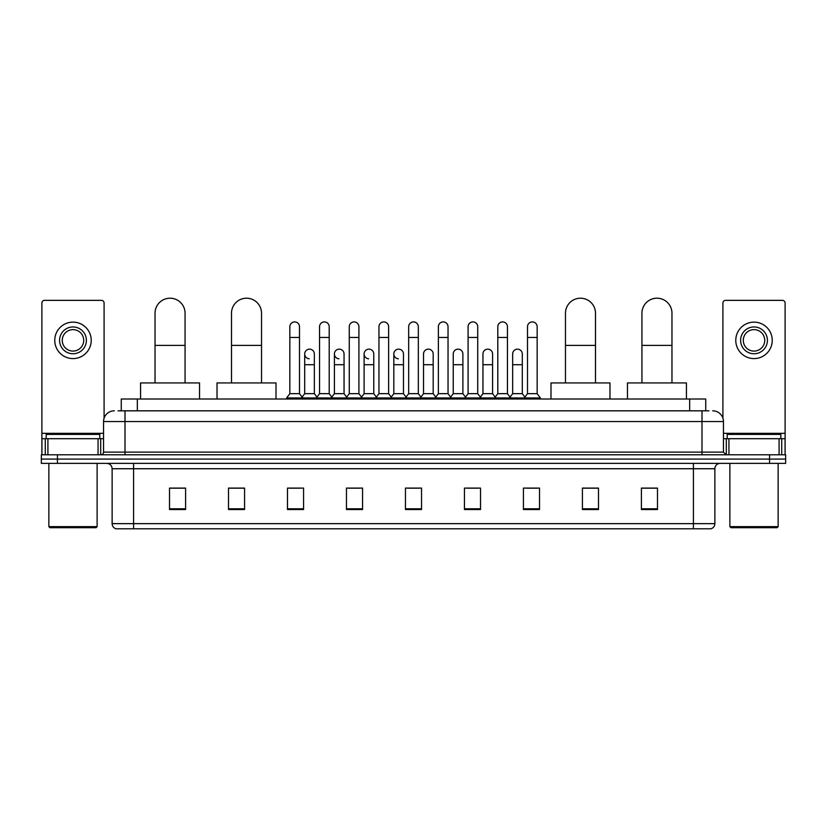 <?xml version="1.0" encoding="UTF-8"?>
<svg xmlns="http://www.w3.org/2000/svg" width="827" height="827" viewBox="0 0 827 827"><rect width="100%" height="100%" fill="white"/><g stroke="black" fill="none" stroke-linecap="round" stroke-linejoin="round"><path stroke-width="1.24" d="M121.259 410.823L121.259 399.017L705.741 399.017L705.741 410.823M118.282 410.823L708.966 410.823M118.034 410.823L125.001 410.823L125.001 421.543L103.551 421.543L103.551 452.111A2.677 2.677 0 0 1 100.873 454.788M114.281 410.823A10.72 10.72 0 0 0 103.551 421.543M712.719 410.823A10.72 10.72 0 0 1 723.449 421.543L723.449 452.111L726.127 454.788M57.435 454.788L41.35 454.788L41.35 459.078L57.435 459.078L41.35 459.078L41.35 463.368L57.435 463.368L57.435 459.078L769.565 459.078L57.435 459.078L57.435 454.788L769.565 454.788L769.565 459.078L785.65 459.078L769.565 459.078L769.565 463.368L57.435 463.368M769.565 463.368L785.65 463.368L785.65 454.788L769.565 454.788M714.869 523.646C714.714 526.21 713.432 527.926 711.003 528.794L693.419 528.794L693.419 523.646L714.869 523.646L714.869 468.733A5.365 5.365 0 0 1 720.224 463.368M693.419 528.794L115.997 528.794A5.365 5.365 0 0 1 112.131 523.646L112.131 468.733C111.821 465.477 110.032 463.689 106.776 463.368M657.486 509.535L657.486 488.095L641.401 488.095L641.401 509.535L657.486 509.535M598.5 509.535L598.5 488.095L582.415 488.095L582.415 509.535L598.5 509.535M539.514 509.535L539.514 488.095L523.429 488.095L523.429 509.535L539.514 509.535M480.528 509.535L480.528 488.095L464.443 488.095L464.443 509.535L480.528 509.535M185.599 509.535L185.599 488.095L169.514 488.095L169.514 509.535L185.599 509.535M244.585 509.535L244.585 488.095L228.5 488.095L228.5 509.535L244.585 509.535M303.571 509.535L303.571 488.095L287.486 488.095L287.486 509.535L303.571 509.535M362.557 509.535L362.557 488.095L346.472 488.095L346.472 509.535L362.557 509.535M421.543 509.535L421.543 488.095L405.457 488.095L405.457 509.535L421.543 509.535M526.964 488.199L537.695 488.199M348.725 488.199L359.445 488.199M289.305 488.199L300.036 488.199M467.555 488.199L478.275 488.199M408.135 488.199L418.865 488.199M244.585 488.199L228.5 488.199M185.599 488.199L169.514 488.199M598.5 488.199L582.415 488.199M657.486 488.199L641.401 488.199M98.062 454.788L98.062 438.703L47.914 438.703L47.914 454.788M104.088 418.193L104.088 303.033A2.677 2.677 0 0 0 101.411 300.356L44.565 300.356A2.677 2.677 0 0 0 41.888 303.033L41.888 438.703L47.914 438.703M98.062 438.703L103.551 438.703M41.888 454.788L41.888 438.703M72.993 326.954A13.408 13.408 0 0 0 59.585 340.352A13.408 13.408 0 0 0 72.993 353.76A13.408 13.408 0 0 0 86.39 340.352A13.408 13.408 0 0 0 72.993 326.954M72.993 329.632A10.72 10.72 0 0 0 62.263 340.352A10.72 10.72 0 0 0 72.993 351.082A10.72 10.72 0 0 0 83.713 340.352A10.72 10.72 0 0 0 72.993 329.632M72.993 358.587A18.235 18.235 0 0 0 91.218 340.352A18.235 18.235 0 0 0 72.993 322.127A18.235 18.235 0 0 0 54.758 340.352A18.235 18.235 0 0 0 72.993 358.587M96.046 527.719L49.93 527.719L48.855 526.644L97.121 526.644L96.046 527.719M48.855 463.368L48.855 526.644M97.121 463.368L97.121 526.644M99.798 438.703L99.798 434.413L46.178 434.413L46.178 438.703M155.031 382.932L155.031 313.226A15.01 15.01 0 0 1 170.052 298.206A15.01 15.01 0 0 1 185.062 313.226A15.01 15.01 0 0 0 170.052 298.206M185.062 382.932L185.062 313.226M199.545 399.017L199.545 382.932L140.559 382.932L140.559 399.017M231.498 382.932L231.498 313.226A15.01 15.01 0 0 1 246.518 298.206A15.01 15.01 0 0 1 261.528 313.226A15.01 15.01 0 0 0 246.518 298.206M261.528 382.932L261.528 313.226M276.011 399.017L276.011 382.932L217.025 382.932L217.025 399.017M565.472 382.932L565.472 313.226A15.01 15.01 0 0 1 580.482 298.206A15.01 15.01 0 0 1 595.502 313.226A15.01 15.01 0 0 0 580.482 298.206M595.502 382.932L595.502 313.226M609.975 399.017L609.975 382.932L550.989 382.932L550.989 399.017M641.938 382.932L641.938 313.226A15.01 15.01 0 0 1 656.948 298.206A15.01 15.01 0 0 1 671.969 313.226A15.01 15.01 0 0 0 656.948 298.206M671.969 382.932L671.969 313.226M686.441 399.017L686.441 382.932L627.455 382.932L627.455 399.017M289.843 337.457L299.498 337.457L299.498 393.662L289.843 393.662L289.843 326.737A4.828 4.828 0 0 1 294.97 321.92A4.828 4.828 0 0 1 299.498 326.737A4.828 4.828 0 0 0 294.97 321.92M289.843 393.662L286.628 397.952L286.628 399.017M299.498 393.662L302.713 397.952L286.628 397.952M319.553 393.662L319.553 337.457L329.208 337.457L329.208 393.662L319.553 393.662L316.338 397.952L302.713 397.952L302.713 399.017M319.553 337.457L319.553 326.737A4.828 4.828 0 0 1 324.68 321.92A4.828 4.828 0 0 1 329.208 326.737A4.828 4.828 0 0 0 324.68 321.92M329.208 393.662L332.423 397.952L316.338 397.952L316.338 399.017M349.263 393.662L349.263 337.457L358.908 337.457L358.908 393.662L349.263 393.662L346.037 397.952L332.423 397.952L332.423 399.017M349.263 337.457L349.263 326.737A4.828 4.828 0 0 1 354.39 321.92A4.828 4.828 0 0 1 358.908 326.737A4.828 4.828 0 0 0 354.39 321.92M358.908 393.662L362.133 397.952L346.037 397.952L346.037 399.017M378.962 393.662L378.962 337.457L388.618 337.457L388.618 393.662L378.962 393.662L375.747 397.952L362.133 397.952L362.133 399.017M378.962 337.457L378.962 326.737A4.828 4.828 0 0 1 384.1 321.92A4.828 4.828 0 0 1 388.618 326.737A4.828 4.828 0 0 0 384.1 321.92M388.618 393.662L391.833 397.952L375.747 397.952L375.747 399.017M408.672 393.662L408.672 337.457L418.328 337.457L418.328 393.662L408.672 393.662L405.457 397.952L391.833 397.952L391.833 399.017M408.672 337.457L408.672 326.737A4.828 4.828 0 0 1 413.8 321.92A4.828 4.828 0 0 1 418.328 326.737A4.828 4.828 0 0 0 413.8 321.92M418.328 393.662L421.543 397.952L405.457 397.952L405.457 399.017M438.382 393.662L438.382 337.457L448.038 337.457L448.038 393.662L438.382 393.662L435.167 397.952L421.543 397.952L421.543 399.017M438.382 337.457L438.382 326.737A4.828 4.828 0 0 1 443.51 321.92A4.828 4.828 0 0 1 448.038 326.737A4.828 4.828 0 0 0 443.51 321.92M448.038 393.662L451.253 397.952L435.167 397.952L435.167 399.017M468.092 393.662L468.092 337.457L477.737 337.457L477.737 393.662L468.092 393.662L464.867 397.952L451.253 397.952L451.253 399.017M468.092 337.457L468.092 326.737A4.828 4.828 0 0 1 473.22 321.92A4.828 4.828 0 0 1 477.737 326.737A4.828 4.828 0 0 0 473.22 321.92M477.737 393.662L480.963 397.952L464.867 397.952L464.867 399.017M497.792 393.662L497.792 337.457L507.447 337.457L507.447 393.662L497.792 393.662L494.577 397.952L480.963 397.952L480.963 399.017M497.792 337.457L497.792 326.737A4.828 4.828 0 0 1 502.93 321.92A4.828 4.828 0 0 1 507.447 326.737A4.828 4.828 0 0 0 502.93 321.92M507.447 393.662L510.662 397.952L494.577 397.952L494.577 399.017M527.502 393.662L527.502 337.457L537.157 337.457L537.157 393.662L527.502 393.662L524.287 397.952L510.662 397.952L510.662 399.017M527.502 337.457L527.502 326.737A4.828 4.828 0 0 1 532.629 321.92A4.828 4.828 0 0 1 537.157 326.737A4.828 4.828 0 0 0 532.629 321.92M537.157 393.662L540.372 397.952L524.287 397.952L524.287 399.017M540.372 397.952L540.372 399.017M309.215 358.794A4.828 4.828 0 0 1 304.698 353.977A4.828 4.828 0 0 1 309.825 349.159A4.828 4.828 0 0 1 314.353 353.977L314.353 364.707L304.698 364.707L304.698 353.977M314.353 364.707L314.353 393.662L304.698 393.662L304.698 364.707M304.698 393.662L302.093 397.125M314.353 393.662L316.948 397.125M338.925 358.794A4.828 4.828 0 0 1 334.408 353.977A4.828 4.828 0 0 1 339.535 349.159A4.828 4.828 0 0 1 344.053 353.977L344.053 364.707L334.408 364.707L334.408 353.977M344.053 364.707L344.053 393.662L334.408 393.662L334.408 364.707M334.408 393.662L331.803 397.125M344.053 393.662L346.658 397.125M368.635 358.794A4.828 4.828 0 0 1 364.107 353.977A4.828 4.828 0 0 1 369.245 349.159A4.828 4.828 0 0 1 373.763 353.977L373.763 364.707L364.107 364.707L364.107 353.977M373.763 364.707L373.763 393.662L364.107 393.662L364.107 364.707M364.107 393.662L361.513 397.125M373.763 393.662L376.368 397.125M398.345 358.794A4.828 4.828 0 0 1 393.817 353.977A4.828 4.828 0 0 1 398.945 349.159A4.828 4.828 0 0 1 403.473 353.977L403.473 364.707L393.817 364.707L393.817 353.977M403.473 364.707L403.473 393.662L393.817 393.662L393.817 364.707M393.817 393.662L391.223 397.125M403.473 393.662L406.078 397.125M423.527 353.977A4.828 4.828 0 0 1 428.655 349.159A4.828 4.828 0 0 1 433.183 353.977L433.183 364.707L423.527 364.707L423.527 353.977M433.183 364.707L433.183 393.662L423.527 393.662L423.527 364.707M423.527 393.662L420.922 397.125M433.183 393.662L435.777 397.125M453.237 353.977A4.828 4.828 0 0 1 458.365 349.159A4.828 4.828 0 0 1 462.893 353.977L462.893 364.707L453.237 364.707L453.237 353.977M462.893 364.707L462.893 393.662L453.237 393.662L453.237 364.707M453.237 393.662L450.632 397.125M462.893 393.662L465.487 397.125M482.947 353.977A4.828 4.828 0 0 1 488.075 349.159A4.828 4.828 0 0 1 492.592 353.977L492.592 364.707L482.947 364.707L482.947 353.977M492.592 364.707L492.592 393.662L482.947 393.662L482.947 364.707M482.947 393.662L480.342 397.125M492.592 393.662L495.197 397.125M512.647 353.977A4.828 4.828 0 0 1 517.785 349.159A4.828 4.828 0 0 1 522.302 353.977L522.302 364.707L512.647 364.707L512.647 353.977M522.302 364.707L522.302 393.662L512.647 393.662L512.647 364.707M512.647 393.662L510.052 397.125M522.302 393.662L524.907 397.125M779.086 454.788L779.086 438.703L728.938 438.703L728.938 454.788M779.086 438.703L785.112 438.703L785.112 303.033A2.677 2.677 0 0 0 782.435 300.356L725.589 300.356A2.677 2.677 0 0 0 722.912 303.033L722.912 418.193M723.449 438.703L728.938 438.703M785.112 438.703L785.112 454.788M754.007 326.954A13.408 13.408 0 0 0 740.61 340.352A13.408 13.408 0 0 0 754.007 353.76A13.408 13.408 0 0 0 767.415 340.352A13.408 13.408 0 0 0 754.007 326.954M754.007 329.632A10.72 10.72 0 0 0 743.287 340.352A10.72 10.72 0 0 0 754.007 351.082A10.72 10.72 0 0 0 764.737 340.352A10.72 10.72 0 0 0 754.007 329.632M754.007 358.587A18.235 18.235 0 0 0 772.242 340.352A18.235 18.235 0 0 0 754.007 322.127A18.235 18.235 0 0 0 735.782 340.352A18.235 18.235 0 0 0 754.007 358.587M777.07 527.719L730.954 527.719L729.879 526.644L778.145 526.644L777.07 527.719M729.879 463.368L729.879 526.644M778.145 463.368L778.145 526.644M780.822 438.703L780.822 434.413L727.202 434.413L727.202 438.703M137.344 410.823L137.344 399.017M689.656 410.823L689.656 399.017M125.001 454.788L125.001 452.111L723.449 452.111M103.551 452.111L125.001 452.111L125.001 421.543L701.999 421.543L701.999 454.788M723.449 421.543L701.999 421.543L701.999 410.823M693.419 463.368L693.419 468.733L112.131 468.733M714.869 468.733L693.419 468.733L693.419 523.646L133.581 523.646L133.581 528.794M112.131 523.646L133.581 523.646L133.581 463.368M421.543 508.791L405.457 508.791M362.557 508.791L346.472 508.791M303.571 508.791L287.486 508.791M244.585 508.791L228.5 508.791M185.599 508.791L169.514 508.791M480.528 508.791L464.443 508.791M539.514 508.791L523.429 508.791M598.5 508.791L582.415 508.791M657.486 508.791L641.401 508.791M103.551 433.338L41.888 433.338M100.698 438.703L100.698 454.788M41.929 438.703L41.929 454.788M45.278 454.788L45.278 438.703M155.031 345.397L185.062 345.397M231.498 345.397L261.528 345.397M565.472 345.397L595.502 345.397M641.938 345.397L671.969 345.397M785.112 433.338L723.449 433.338M785.071 454.788L785.071 438.703M781.722 438.703L781.722 454.788M726.302 454.788L726.302 438.703M299.498 337.457L299.498 326.737M329.208 337.457L329.208 326.737M358.908 337.457L358.908 326.737M388.618 337.457L388.618 326.737M418.328 337.457L418.328 326.737M448.038 337.457L448.038 326.737M477.737 337.457L477.737 326.737M507.447 337.457L507.447 326.737M537.157 337.457L537.157 326.737"/></g></svg>
